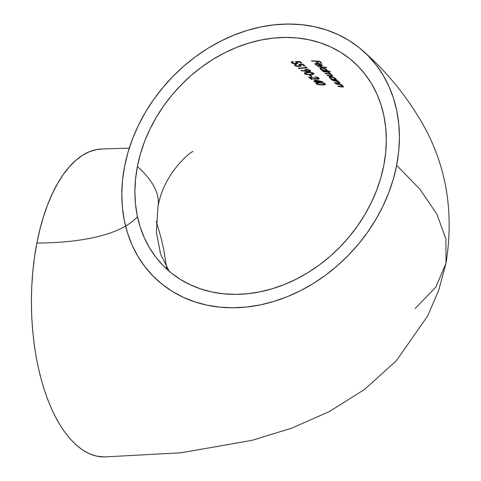 <?xml version="1.0" encoding="UTF-8"?>
<svg xmlns="http://www.w3.org/2000/svg" width="481" height="481" viewBox="0 0 481 481"><rect width="100%" height="100%" fill="white"/><g stroke="black" fill="none" stroke-linecap="round" stroke-linejoin="round"><path stroke-width="0.72" d="M363.528 51.365C385.497 70.659 404.226 93.176 419.715 118.915C445.767 162.079 454.527 210.179 446.007 263.209L445.905 239.003L436.904 214.147L420.051 189.37L396.645 165.296A153.998 125.216 131.9 0 1 296.296 292.749A153.998 125.216 131.9 0 1 156.253 279.154A153.998 125.216 131.9 0 1 124.555 166.522A153.998 125.216 131.9 0 1 224.91 39.069A153.998 125.216 131.9 0 1 364.953 52.669A153.998 125.216 131.9 0 1 396.645 165.296L420.051 189.37L436.904 214.147L445.905 239.003L446.007 263.209L435.864 287.097L415.115 308.58M101.287 149.008A153.998 72.156 89.7 0 0 36.869 243.043A194.673 67.25 -169 0 0 122.823 227.627M137.392 166.468A209.199 72.264 11 0 1 157.75 208.081A209.199 72.264 -169 0 0 137.392 166.468A139.466 113.402 131.9 0 1 228.277 51.034A139.466 113.402 131.9 0 1 355.104 63.348A139.466 113.402 131.9 0 1 383.814 165.356A139.466 113.402 131.9 0 1 292.929 280.784A139.466 113.402 131.9 0 1 166.095 268.47A139.466 113.402 131.9 0 1 137.392 166.468L140.434 153.872L144.631 141.39L149.946 129.148L156.325 117.256L163.714 105.838L172.03 94.991L181.205 84.836L191.137 75.457L201.743 66.949L212.915 59.391L224.549 52.868L236.526 47.427L248.737 43.128L261.057 40.007L273.376 38.107L285.576 37.434L297.535 37.999L309.133 39.791L320.268 42.803L330.826 47L340.71 52.339L349.819 58.778L358.068 66.246L365.386 74.669L371.687 83.977L376.924 94.072L381.036 104.858L383.988 116.234L385.756 128.084L386.315 140.302L385.666 152.766L383.814 165.356L380.772 177.952L376.575 190.428L371.26 202.675L364.875 214.562L357.491 225.986L349.17 236.826L340.001 246.987L330.068 256.367L319.462 264.875L308.291 272.426L296.657 278.956L284.68 284.397L272.468 288.696L260.143 291.811L247.823 293.717L235.63 294.39L223.671 293.825L212.073 292.027L200.938 289.015L190.38 284.818L180.495 279.479L171.386 273.046L163.131 265.578L155.82 257.149L149.519 247.847L144.282 237.752L140.169 226.966L137.211 215.59L135.45 203.734L134.89 191.522L135.54 179.058L137.392 166.468M313.81 81.445L316.63 82.149L317.502 82.143L317.021 81.71L322.883 81.776L313.798 79.648L315.776 81.391L313.81 81.445L314.183 81.776L314.249 81.433L314.183 81.776L316.149 81.722L316.282 81.055L315.843 81.067L316.282 81.055L316.149 81.722L316.63 82.149L316.763 81.481L316.282 81.055L316.763 81.481L316.63 82.149L317.502 82.143L317.087 81.373L317.021 81.71L322.883 81.776L313.798 79.648L315.776 81.391L315.909 80.724L314.953 79.882L315.909 80.724L315.776 81.391L313.81 81.445M305.555 69.553L304.888 70.244L305.706 71.05L301.034 70.334L300.908 70.629L306.078 71.422L306.205 70.749L306.078 71.422L309.073 71.711L310.57 71.314L310.401 70.485L307.581 69.456L305.014 69.853L304.99 70.46L305.706 71.05L301.034 70.334L300.908 70.629L309.638 71.657L310.57 71.314L310.401 70.485L308.724 69.679L306.457 69.414M332.756 75.727L329.96 74.11L330.7 73.707L328.27 72.21L329.323 72.342L328.956 71.982L322.871 71.374L327.898 72.312L329.659 73.208L329.834 73.551L329.323 73.731L324.94 73.334L329.846 74.278L331.71 75.222L331.643 75.739L326.996 75.307L327.369 75.661L332.69 75.968L332.07 75.036L329.96 74.11L330.681 73.906L330.465 73.365L328.27 72.21L329.323 72.342L328.956 71.982L322.871 71.374L323.244 71.729L325.811 71.946L325.871 71.633L325.811 71.946L327.898 72.312L329.659 73.208L329.732 72.829L329.497 73.725M325.799 69.036L323.25 68.037L320.13 68.08L320.316 69.066L322.715 70.304L321.657 70.232L322.023 70.581L330.549 71.483L326.569 70.665L326.99 70.268L326.629 69.643L324.609 68.47L320.809 67.827L319.943 68.512L320.737 69.396L322.715 70.304L321.657 70.232L322.023 70.581L330.549 71.483L326.569 70.665L326.99 70.268L326.629 69.637M315.867 61.291L317.514 62.825L318.374 62.891L316.726 61.358L319.294 61.58L320.935 63.131L321.789 63.221L319.775 61.321L311.405 60.744L311.778 61.081L315.867 61.291L315.933 60.979L317.514 62.825L317.634 62.205L317.514 62.825L318.374 62.891L316.787 61.045L316.726 61.358L319.294 61.58L319.354 61.273L320.935 63.131L321.049 62.524L320.935 63.131L321.789 63.221L319.775 61.321L311.405 60.744L315.867 61.291M319.396 63.726L317.009 63.245L315.187 63.516L315.374 64.478L318.464 65.867L316.083 64.472L315.951 63.775L317.238 63.582L319.943 66.107L321.579 66.029L322.096 65.56L321.524 64.779L318.175 63.402L315.187 63.516L315.121 64.201L315.903 64.881L318.464 65.867L315.903 64.274L316.155 63.666L317.238 63.582L319.943 66.107L320.045 65.56L319.943 66.107L321.729 65.975L321.753 65.344M326.647 67.695L326.28 67.334L317.731 66.564L326.647 67.695L326.28 67.334L317.731 66.564L326.647 67.695M336.207 79.443L335.473 78.385L333.826 77.459L330.567 76.659L329.659 76.756L329.196 77.321L329.984 78.229L331.95 79.209L330.898 79.088L331.265 79.449L337.307 80.279L335.828 79.732L336.219 79.347L335.997 78.878L333.814 77.453M339.321 83.496L339.953 83.333L339.935 82.918L337.421 81.331L338.51 81.505L338.143 81.133L332.106 80.279L336.724 81.319L338.852 82.407L338.931 83.075L334.367 82.522L334.734 82.888L338.852 83.466M342.761 87.085L343.392 86.935L343.368 86.514L340.873 84.878L341.949 85.077L341.582 84.692L335.576 83.736L340.175 84.854L342.388 86.075L342.37 86.658L337.824 86.021L338.191 86.394L342.292 87.049M296.999 61.917L297.06 61.592L296.999 61.917L299.489 61.935L300.908 63.173L301.791 63.119L300.078 61.622L295.34 61.598L296.705 62.35L296.927 63.011L293.939 63.312L292.544 62.752L292.358 62.187L293.176 61.778L292.797 61.46L291.33 62.428L293.554 63.624L296.152 63.726L297.799 63.221L297.979 62.795L296.999 61.917L299.489 61.935L300.908 63.173L301.791 63.119L300.078 61.622L295.34 61.598L296.705 62.35L296.927 63.011L293.939 63.312L292.406 62.608L292.466 62.055L293.176 61.778L292.797 61.46L291.342 62.217L291.973 63.083L293.927 63.684L296.681 63.654L297.799 63.221L297.979 62.795L297.36 62.121M300.216 64.694L300.282 64.37L300.216 64.694L302.705 64.737L304.124 65.975L305.002 65.927L303.289 64.43L298.563 64.364L299.928 65.115L300.15 65.771L297.168 66.041L295.773 65.47L295.587 64.911L296.404 64.52L296.025 64.201L294.558 65.139L296.789 66.342L299.374 66.468L301.022 65.993L301.202 65.572L300.216 64.694L302.705 64.737L304.124 65.975L305.002 65.927L303.289 64.43L298.563 64.364L299.928 65.115L300.15 65.771L297.168 66.041L295.641 65.332L295.695 64.785L296.404 64.52L296.025 64.201L294.57 64.935L295.202 65.795L297.156 66.408L299.904 66.402L301.022 65.993L301.202 65.572L300.583 64.893M298.274 68.206L298.653 68.524L307.251 67.905L306.481 67.226L305.357 67.051L306 67.611L298.274 68.206L298.653 68.524L298.719 68.158L298.653 68.524L307.251 67.905L306.481 67.226L305.357 67.051L306 67.611L306.09 67.166L306 67.611L298.274 68.206M309.818 74.759L313.233 74.411L313.883 73.671L313.149 73.028M312.794 72.853L312.494 72.739M311.718 72.511L306.998 72.312L304.365 73.142L305.525 74.248L309.036 74.759M312.013 76.491L310.407 75.084L309.53 75.126L311.141 76.527L312.013 76.491L310.407 75.084L309.53 75.126L311.141 76.527L311.267 75.854L310.389 75.09L311.267 75.854L311.141 76.527L312.013 76.491M318.867 78.078L317.069 77.194L314.682 76.864L317.977 78.054L318.073 77.567L318.121 78.619L317.159 78.866L308.604 76.948L311.447 79.395L312.325 79.359L310.383 77.669L317.376 79.197L319.047 78.878L318.867 78.078L317.069 77.194L314.682 76.864L318.121 78.211L317.773 78.8L316.324 78.806L308.604 76.948L311.447 79.395L311.58 78.728L309.854 77.237L311.58 78.728L311.447 79.395L312.325 79.359L310.437 77.375L317.604 79.203L317.676 78.824L317.604 79.203L318.596 79.094L319.192 78.644M325.114 83.862L323.232 82.93L320.033 82.485L316.636 82.708L315.963 83.435L317.111 84.277L319.781 84.909L324.471 84.945L325.384 84.488L325.114 83.862L325.403 84.428M137.44 216.678A194.673 67.25 11 0 1 36.869 243.043A153.998 72.156 89.7 0 0 105.814 456.908M124.555 166.522L122.511 180.423L121.795 194.186L122.408 207.678L124.363 220.767L127.621 233.321L132.167 245.232L137.945 256.379L144.907 266.654L152.982 275.956L162.091 284.205L172.15 291.312L183.063 297.204L194.721 301.84L207.016 305.164L219.823 307.149L233.026 307.768L246.494 307.028L260.101 304.924L273.707 301.485L287.187 296.735L300.415 290.728L313.257 283.519L325.589 275.18L337.301 265.789L348.274 255.429L358.399 244.216L367.586 232.245L375.739 219.631L382.786 206.505L388.654 192.983L393.29 179.203L396.645 165.296L398.695 151.395L399.41 137.632L398.791 124.146L396.843 111.057L393.578 98.497L389.039 86.586L383.261 75.439L376.298 65.163L368.224 55.862L359.115 47.619L349.05 40.512L338.137 34.614L326.479 29.978L314.189 26.653L301.377 24.675L288.179 24.05L274.711 24.796L261.105 26.894L247.499 30.339L234.019 35.083L220.791 41.089L207.948 48.298L195.611 56.638L183.904 66.035L172.932 76.389L162.806 87.608L153.619 99.579L145.466 112.187L138.42 125.319L132.552 138.835L127.916 152.615L124.555 166.522M102.874 148.96L96.434 149.603L89.436 151.713L82.564 155.285L75.902 160.281L69.498 166.648L63.426 174.326L57.744 183.243L52.501 193.314L47.745 204.443L43.53 216.516L39.893 229.425L36.869 243.043L34.488 257.233L32.774 271.867L31.74 286.802L31.397 301.888L31.746 316.985L32.786 331.95L34.512 346.639L36.905 360.9L39.935 374.603L43.579 387.62L47.799 399.819L52.555 411.087L57.81 421.314L63.498 430.399L69.571 438.263L75.974 444.817L82.648 450.006L89.514 453.781L96.519 456.102L104.269 456.95L181.163 452.771L251.858 440.386L291.564 428.228L329.226 411.616L364.526 389.466L396.332 360.762L427.669 315.951L438.69 290.308L446.007 263.209M156.247 221.32L161.165 238.065L163.913 250.481L166.829 269.15M316.738 61.309L316.42 61.015L316.738 61.309M317.238 63.582L317.298 63.27L317.238 63.582M315.945 63.414L316.215 63.805M316.083 64.472L315.951 63.775M322.228 64.887L321.11 65.452L321.861 65.308L321.729 65.975L322.096 65.542M321.729 65.975L322.096 65.56M321.086 64.472L320.719 64.262M315.807 64.057L315.506 63.811L315.374 64.478L315.223 63.492M321.049 65.073L321.404 64.791L321.242 65.548L320.322 65.819L318.025 63.672L320.983 64.887L321.242 65.548L320.322 65.819L318.079 63.384L319.691 63.829L320.983 64.887L321.067 64.46L321.242 65.548M321.374 64.875L321.116 64.22M316.029 64.207L315.115 63.27M326.569 70.665L326.701 69.998L326.569 70.665M320.316 69.066L320.069 67.839L320.316 69.066M320.13 68.08L319.943 68.512M324.849 70.491L322.619 69.992L321.08 69.126L320.929 68.374L320.797 68.705L320.442 68.392L320.863 68.729M322.023 70.581L322.09 70.262L322.023 70.581M326.641 70.304L326.13 70.25L326.641 70.304M320.959 67.809L320.797 68.579L322.342 67.863L322.282 68.17L325.89 69.559L325.974 69.138L326.19 69.992L325.541 70.485L323.665 70.31L320.887 68.909M325.679 69.811L326.196 69.637M320.929 68.374L322.282 68.17L324.356 68.669L326.088 69.787L326.064 70.316L325.541 70.485M327.002 69.829L326.701 69.998M321.055 67.701L320.929 68.037M326.19 69.992L326.064 70.316M323.244 71.729L323.304 71.41L323.244 71.729M328.944 73.028L329.641 73.052M329.659 73.208L329.966 73.605L329.401 73.461M329.503 73.725L324.94 73.334L325.306 73.689L325.366 73.371L325.306 73.689L327.675 73.906L327.735 73.599L327.675 73.906L329.846 74.278L331.71 75.222L331.782 74.862L331.643 75.739L326.996 75.307L327.369 75.661L327.429 75.343L327.369 75.661L330.657 76.01L330.718 75.697M330.02 73.617L330.537 73.797M331.15 75.054L332.034 74.874L331.902 75.565M330.657 76.01L331.986 76.118M329.96 74.11L330.092 73.437L329.96 74.11M328.27 72.21L328.331 71.903L328.27 72.21M330.543 73.383L330.092 73.437M332.197 75.445L331.758 75.433M335.828 79.732L335.954 79.058L335.828 79.732L337.307 80.279L331.265 79.449L330.898 79.088L331.998 78.95L329.563 77.88L329.323 76.647L329.695 77.207L329.563 77.88L329.383 76.9L329.196 77.321M332.503 76.984L329.383 76.9M335.9 79.365L335.347 79.281L335.9 79.365M334.036 79.473L331.854 78.896L330.219 77.862L330.176 77.219L331.577 76.768L335.101 78.595L335.185 78.175L335.269 79.353L332.9 79.251L330.327 77.976L330.176 77.219L332.533 77.279L335.101 78.595L335.395 79.034L334.752 79.503M330.303 76.545L330.176 76.87M334.89 78.824L335.528 78.355L334.89 78.824M331.607 76.076L331.938 76.136M330.044 77.543L330.176 77.219M335.395 79.034L335.269 79.353M340.007 83.075L337.421 81.331L338.51 81.505L338.143 81.133L332.106 80.279L336.339 81.211L336.405 80.856L336.339 81.211L338.943 82.498L339.021 82.113L339.159 82.954L338.534 83.093M337.836 83.015L334.367 82.522L334.734 82.888L334.794 82.582L334.734 82.888L339.58 83.484M339.827 82.786L338.985 82.792M343.067 86.165L340.873 84.878L341.949 85.077L341.582 84.692L335.576 83.736L339.79 84.74L339.857 84.385L339.79 84.74L342.388 86.075L342.46 85.69L342.598 86.538L341.973 86.664M341.179 86.556L337.824 86.021L338.191 86.394L338.251 86.081L338.191 86.394L343.019 87.073M343.266 86.376L342.424 86.364L343.266 86.376M343.446 86.676L343.181 86.285M340.873 84.878L340.927 84.572L340.873 84.878M297.108 62.013L296.837 61.676L297.06 62.338L296.837 61.676L296.705 62.35L296.723 61.592M296.705 62.35L296.927 63.011M293.115 63.077L292.358 62.187L292.544 62.752M292.49 61.514L292.67 62.073L292.49 61.514M291.871 62.259L291.63 62.843L291.456 61.748M291.456 62.019L291.33 62.428M296.152 63.726L296.224 63.342L296.152 63.726M297.889 62.584L296.969 62.951M297.799 63.221L297.979 62.795M299.489 61.935L299.549 61.61L299.489 61.935M300.908 63.173L301.04 62.5L299.621 61.267L301.04 62.5L300.908 63.173M297.925 62.554L296.807 62.981M292.538 62.626L291.558 61.965M299.928 64.346L300.348 64.941L300.06 64.442L300.282 65.097L300.06 64.442L299.928 65.115L299.958 64.364M299.928 65.115L300.15 65.771M296.344 65.801L295.587 64.911M295.719 64.238L295.905 64.797L295.719 64.238M295.106 64.971L294.859 65.554L294.691 64.466M294.691 64.743L294.558 65.139M299.374 66.468L299.453 66.089L299.374 66.468M301.106 65.356L300.192 65.705M301.022 65.993L301.202 65.572M302.705 64.737L302.765 64.412L302.705 64.737M304.124 65.975L304.257 65.302L302.832 64.063L304.257 65.302L304.124 65.975M301.148 65.32L300.03 65.735M295.767 65.338L294.793 64.676M306.529 67.268L306.06 67.292L306.529 67.268M309.073 71.711L309.145 71.338L309.073 71.711M309.698 71.002L309.205 71.038M305.832 70.382L305.706 71.05L305.832 70.382L305.327 70.004L305.195 70.677L305.02 69.571M305.014 69.853L304.888 70.244M307.233 71.206L306.144 70.683L305.94 70.082L306.535 69.775L308.405 69.943L309.74 70.797L308.381 71.38L306.144 70.683L305.94 70.082L306.938 69.408L306.878 69.739L309.511 70.491L309.608 69.998L308.604 71.38M309.511 70.491L309.752 70.947L309.788 69.979M306.066 69.414L306.277 70.01L306.066 69.414M306.144 70.683L305.94 70.082L306.144 70.683M309.493 70.617L309.872 70.13M305.886 73.653L304.756 73.094L304.623 73.767L307.383 74.657L310.576 74.735L310.648 74.387L310.576 74.735L313.233 74.411L313.913 73.912L313.624 73.346L310.894 72.354L306.036 72.427M313.804 73.545L312.903 73.864M305.056 72.661L304.365 73.142L304.623 73.767L304.707 73.052M306.517 74.158L305.375 73.22L308.117 72.589L308.183 72.246L308.117 72.589L310.582 72.631L312.945 73.755L313.077 72.986M305.519 72.523L305.651 73.034L305.585 72.445M305.627 73.785L305.597 73.016L307.768 72.607L310.582 72.631L312.764 73.371C313.005 74.092 312.157 74.441 310.209 74.411L307.593 74.351M312.86 72.884L312.764 73.371L312.86 72.884M313.365 73.743L312.8 73.882M305.651 73.575L304.503 72.775M307.131 71.645L307.87 71.597M312.764 73.371L312.945 73.767L312.307 74.17L309.085 74.429L306.337 74.104L305.375 73.22M317.905 78.132L318.109 77.387L318.326 77.688M317.977 78.054L318.121 78.619M318.62 78.451L317.737 78.535M315.055 77.194L315.121 76.87L315.055 77.194M317.634 81.469L316.763 81.481L317.634 81.469M320.388 81.097L316.648 81.379L315.41 80.273L320.388 81.097M315.41 80.273L320.334 81.379L316.648 81.379L315.41 80.273M316.366 83.111L316.215 83.76L318.951 84.782L323.539 85.035L325.384 84.488M325.511 83.82L324.416 84.301M324.17 83.273L322.408 82.738M319.288 82.473L316.636 82.708L315.957 83.141L316.215 83.76L316.089 82.473M316.955 83.273L317.105 83.754L317.171 83.087L319.667 82.81L322.108 82.991L324.266 83.838L324.356 83.363L324.447 84.235L323.815 84.596L319.059 84.482L317.442 83.983L316.955 83.273L319.667 82.81L319.727 82.479L319.667 82.81L323.364 83.327L324.41 84.319L321.741 84.704L318.091 84.247M317.165 82.51L317.232 83.087M324.543 83.646L324.392 83.165L324.543 83.646M324.266 83.838L324.41 84.319M324.861 84.217L324.308 84.319M316.817 83.411L316.095 82.768M317.081 82.606L317.117 82.96M102.856 148.96L129.275 148.148M193.007 151.683C193.404 149.501 163.462 171.982 157.936 207.215L156.373 232.347L160.594 254.046L169.09 271.146M157.678 280.459L158.928 281.644M315.939 63.306L315.813 63.973M326.322 69.45L326.196 70.124M329.972 72.865L329.84 73.539M330.176 76.744L330.044 77.417M335.534 78.493L335.401 79.167M339.309 82.233L339.177 82.912M342.749 85.816L342.616 86.496M297.126 62.199L296.993 62.873M292.448 61.61L292.322 62.283M300.348 64.965L300.216 65.638M295.683 64.34L295.55 65.013M306.018 69.529L305.886 70.196M305.465 72.649L305.333 73.316M318.332 77.808L318.206 78.475M317.045 82.696L316.913 83.369M324.579 83.556L324.447 84.223"/></g></svg>
